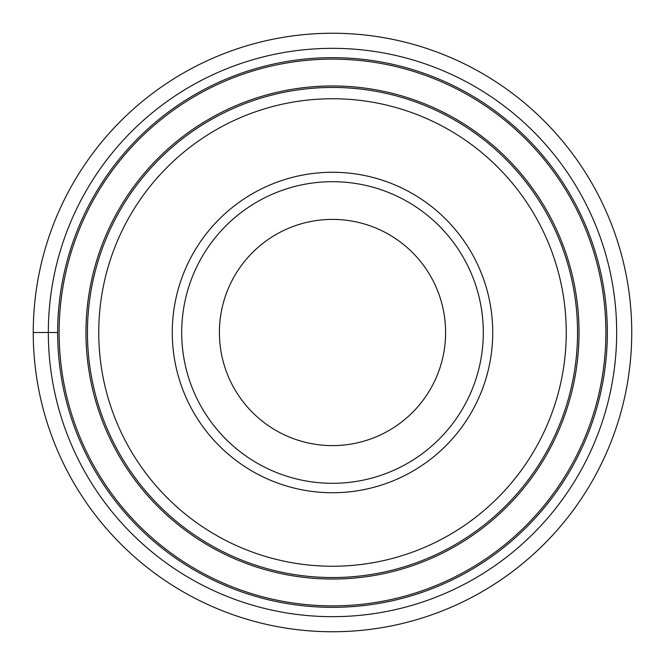 <?xml version="1.0" encoding="UTF-8"?>
<svg xmlns="http://www.w3.org/2000/svg" width="665" height="665" viewBox="0 0 665 665"><rect width="100%" height="100%" fill="white"/><g stroke="black" fill="none" stroke-linecap="round" stroke-linejoin="round"><path stroke-width="1" d="M33.25 332.5A299.25 299.25 0 0 0 332.5 631.75A299.25 299.25 0 0 0 631.75 332.5A299.25 299.25 0 0 0 332.5 33.25A299.25 299.25 0 0 0 33.25 332.5L57.656 332.5A274.844 274.844 0 0 0 332.5 607.345A274.844 274.844 0 0 0 607.345 332.5A274.844 274.844 0 0 0 332.5 57.656A274.844 274.844 0 0 0 57.656 332.5A274.844 274.844 0 0 0 332.5 607.345A274.844 274.844 0 0 0 607.345 332.5A274.844 274.844 0 0 0 332.5 57.656A274.844 274.844 0 0 0 57.656 332.5M87.448 332.5A245.053 245.053 0 0 0 332.5 577.553A245.053 245.053 0 0 0 577.553 332.5A245.053 245.053 0 0 0 332.5 87.448A245.053 245.053 0 0 0 87.448 332.5M566.248 332.5A233.748 233.748 0 0 0 332.5 98.752A233.748 233.748 0 0 0 98.752 332.5A233.748 233.748 0 0 0 332.5 566.248A233.748 233.748 0 0 0 566.248 332.5M172.268 332.5A160.232 160.232 0 0 0 332.5 492.732A160.232 160.232 0 0 0 492.732 332.5A160.232 160.232 0 0 0 332.5 172.268A160.232 160.232 0 0 0 172.268 332.5M181.695 332.5A150.805 150.805 0 0 0 332.5 483.305A150.805 150.805 0 0 0 483.305 332.5A150.805 150.805 0 0 0 332.5 181.695A150.805 150.805 0 0 0 181.695 332.5M445.6 332.5A113.1 113.1 0 0 0 332.5 219.4A113.1 113.1 0 0 0 219.4 332.5A113.1 113.1 0 0 0 332.5 445.6A113.1 113.1 0 0 0 445.6 332.5M48.329 332.5A284.171 284.171 0 0 0 332.5 616.671A284.171 284.171 0 0 0 616.671 332.5A284.171 284.171 0 0 0 332.5 48.329A284.171 284.171 0 0 0 48.329 332.5M59.127 332.5A273.373 273.373 0 0 1 332.5 59.127A273.373 273.373 0 0 1 605.873 332.5A273.373 273.373 0 0 1 332.5 605.873A273.373 273.373 0 0 1 59.127 332.5M579.032 333.032A246.532 246.532 0 0 0 332.766 85.968A246.532 246.532 0 0 0 85.968 332.5A246.532 246.532 0 0 0 332.234 579.032A246.532 246.532 0 0 0 579.032 333.032"/></g></svg>
